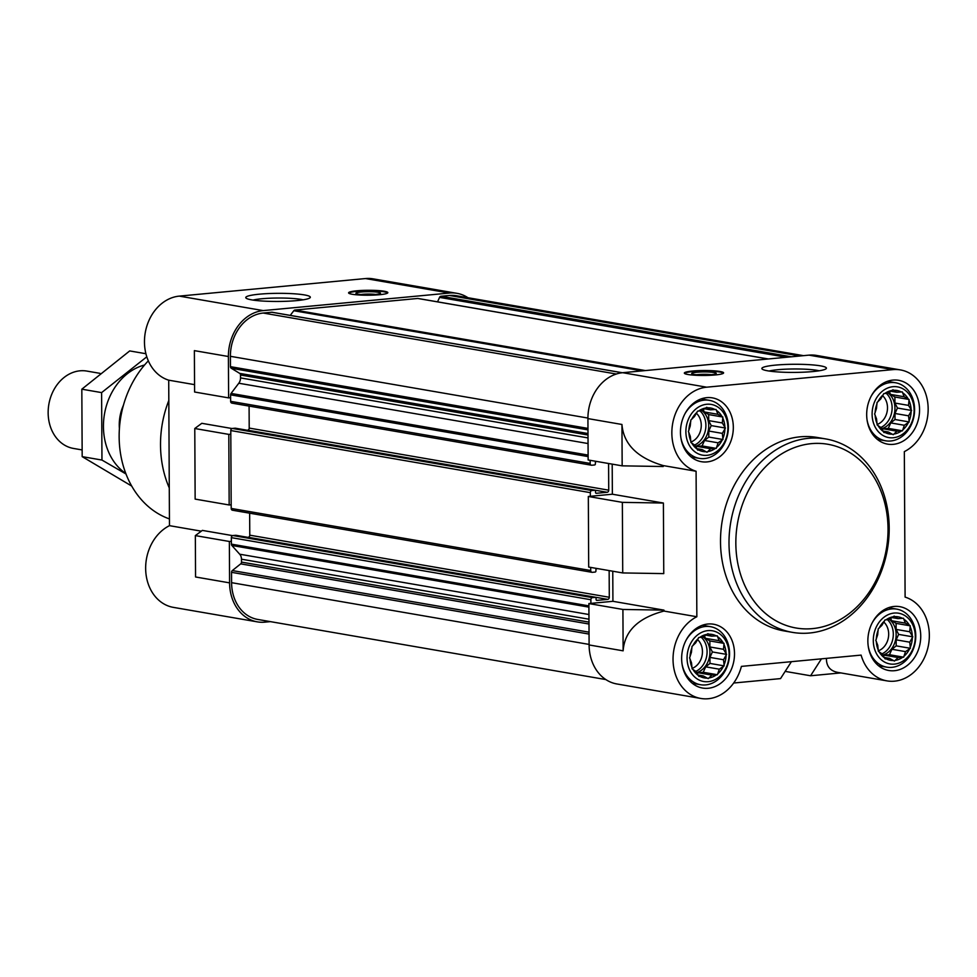 <?xml version="1.0" encoding="UTF-8"?>
<svg xmlns="http://www.w3.org/2000/svg" width="977" height="977" viewBox="0 0 977 977"><rect width="100%" height="100%" fill="white"/><g stroke="black" fill="none" stroke-linecap="round" stroke-linejoin="round"><path stroke-width="1.47" d="M901.27 391.972L902.259 391.875L904.177 396.76L909.074 399.471L908.525 405.394L911.614 410.474L908.573 415.823L909.196 421.954L904.323 425.264L902.467 430.82L896.923 431.187L893.234 434.704L888.337 431.993L883.965 432.567L880.875 427.486L877.151 424.971L876.54 418.852L874.623 413.967L876.479 408.41L877.041 402.487L880.729 398.97L883.77 393.621L888.13 393.059L893.002 389.738L896.715 392.241L901.27 391.972A22.08 17.891 99.8 0 0 893.857 390.263M908.207 398.946A22.08 17.891 99.8 0 0 902.76 392.876M911.114 409.485A22.08 17.891 99.8 0 0 909.086 400.68M909.184 420.745A22.08 17.891 99.8 0 0 911.126 411.573M902.956 429.733A22.08 17.891 99.8 0 0 908.341 422.638M894.089 434.02A22.08 17.891 99.8 0 0 901.478 430.918M884.967 432.469A22.08 17.891 99.8 0 0 892.367 434.179M878.018 425.496A22.08 17.891 99.8 0 0 883.464 431.565M875.123 414.969A22.08 17.891 99.8 0 0 877.151 423.774M877.041 403.696A22.08 17.891 99.8 0 0 875.111 412.88M883.269 394.72A22.08 17.891 99.8 0 0 877.896 401.803M892.135 390.421A22.08 17.891 99.8 0 0 884.759 393.536M914.118 410.242A25.732 20.847 99.8 0 0 882.5 391.105A25.732 20.847 99.8 0 0 882.732 435.327A25.732 20.847 99.8 0 0 914.118 410.242M902.455 618.331L903.444 618.233L905.361 623.118L910.259 625.83L909.709 631.753L912.799 636.833L909.758 642.182L910.381 648.313L905.508 651.622L903.652 657.179L898.107 657.545L894.419 661.063L889.522 658.351L885.15 658.925L882.06 653.833L878.335 651.329L877.725 645.211L875.807 640.326L877.664 634.769L878.225 628.846L881.913 625.329L884.954 619.98L889.314 619.406L894.187 616.096L897.9 618.6L902.455 618.331A22.08 17.891 99.8 0 0 895.042 616.621M909.404 625.304A22.08 17.891 99.8 0 0 903.945 619.235M912.298 635.832A22.08 17.891 99.8 0 0 910.271 627.039M910.369 647.104A22.08 17.891 99.8 0 0 912.31 637.932M904.14 656.092A22.08 17.891 99.8 0 0 909.526 648.997M895.274 660.379A22.08 17.891 99.8 0 0 902.663 657.277M886.151 658.828A22.08 17.891 99.8 0 0 893.552 660.537M879.202 651.854A22.08 17.891 99.8 0 0 884.649 657.924M876.308 641.327A22.08 17.891 99.8 0 0 878.335 650.12M878.225 630.055A22.08 17.891 99.8 0 0 876.296 639.227M884.454 621.067A22.08 17.891 99.8 0 0 879.08 628.162M893.32 616.78A22.08 17.891 99.8 0 0 885.944 619.882M915.302 636.601A25.732 20.847 99.8 0 0 883.684 617.464A25.732 20.847 99.8 0 0 883.916 661.685A25.732 20.847 99.8 0 0 915.302 636.601M716.226 635.893L717.216 635.795L719.145 640.68L724.03 643.391L723.481 649.314L726.57 654.395L723.53 659.744L724.152 665.874L719.292 669.184L717.423 674.741L711.879 675.107L708.191 678.624L703.293 675.913L698.921 676.487L695.832 671.394L692.119 668.891L691.496 662.772L689.579 657.887L691.435 652.331L691.997 646.408L695.685 642.89L698.726 637.541L703.098 636.967L707.959 633.658L711.671 636.161L716.226 635.893A22.08 17.891 99.8 0 0 708.813 634.183M723.175 642.866A22.08 17.891 99.8 0 0 717.729 636.796M726.07 653.393A22.08 17.891 99.8 0 0 724.042 644.6M724.14 664.665A22.08 17.891 99.8 0 0 726.082 655.494M717.912 673.654A22.08 17.891 99.8 0 0 723.298 666.558M709.046 677.94A22.08 17.891 99.8 0 0 716.434 674.838M699.923 676.389A22.08 17.891 99.8 0 0 707.324 678.099M692.974 669.416A22.08 17.891 99.8 0 0 698.421 675.486M690.08 658.889A22.08 17.891 99.8 0 0 692.107 667.682M691.997 647.617A22.08 17.891 99.8 0 0 690.067 656.788M698.237 638.628A22.08 17.891 99.8 0 0 692.852 645.724M707.104 634.342A22.08 17.891 99.8 0 0 699.715 637.444M729.074 654.163A25.732 20.847 99.8 0 0 697.456 635.026A25.732 20.847 99.8 0 0 697.688 679.247A25.732 20.847 99.8 0 0 729.074 654.163M715.042 409.534L716.031 409.436L717.948 414.321L722.846 417.032L722.296 422.956L725.386 428.036L722.345 433.385L722.968 439.516L718.107 442.825L716.239 448.382L710.694 448.748L707.006 452.266L702.109 449.554L697.737 450.128L694.647 445.048L690.934 442.532L690.312 436.414L688.394 431.529L690.25 425.972L690.812 420.049L694.5 416.532L697.541 411.183L701.901 410.621L706.774 407.299L710.487 409.803L715.042 409.534A22.08 17.891 99.8 0 0 707.629 407.824M721.991 416.507A22.08 17.891 99.8 0 0 716.532 410.438M724.885 427.047A22.08 17.891 99.8 0 0 722.858 418.241M722.956 438.307A22.08 17.891 99.8 0 0 724.897 429.135M716.727 447.295A22.08 17.891 99.8 0 0 722.113 440.2M707.861 451.582A22.08 17.891 99.8 0 0 715.249 448.48M698.738 450.031A22.08 17.891 99.8 0 0 706.139 451.74M691.789 443.057A22.08 17.891 99.8 0 0 697.236 449.127M688.895 432.53A22.08 17.891 99.8 0 0 690.922 441.335M690.812 421.258A22.08 17.891 99.8 0 0 688.883 430.442M697.053 412.282A22.08 17.891 99.8 0 0 691.667 419.365M705.919 407.983A22.08 17.891 99.8 0 0 698.531 411.085M727.889 427.804A25.732 20.847 99.8 0 0 696.271 408.667A25.732 20.847 99.8 0 0 696.503 452.888A25.732 20.847 99.8 0 0 727.889 427.804M706.664 387.185L892.893 369.624A42.939 34.781 -80.2 0 1 900.428 369.917A42.939 34.781 -80.2 0 1 928.101 406.725A42.939 34.781 -80.2 0 1 904.336 451.618L905.105 597.106A42.939 34.781 -80.2 0 1 928.15 646.676A42.939 34.781 -80.2 0 1 886.994 680.884A42.939 34.781 -80.2 0 1 861.103 655.103L741.409 666.387A42.939 34.781 -80.2 0 1 700.765 698.445A42.939 34.781 -80.2 0 1 673.092 661.637A42.939 34.781 -80.2 0 1 696.845 616.743L696.088 471.256A42.939 34.781 -80.2 0 1 672.261 426.265A42.939 34.781 -80.2 0 1 706.664 387.185L622.74 372.701A42.939 34.781 -80.2 0 0 587.922 418.596L588.142 459.972L622.166 465.846L663.2 466.517L663.2 465.577C637.346 457.92 623.595 444.217 621.946 424.47L622.166 465.846M622.74 372.701L808.968 355.139A42.939 34.781 -80.2 0 1 816.491 355.42L900.428 369.917M608.586 463.501L608.732 490.173A1.966 1.588 -80.2 0 1 607.132 492.274L596.324 493.287A0.977 0.794 -80.2 0 1 595.518 492.396L595.518 491.175A0.977 0.794 -80.2 0 0 594.712 490.283L591.903 490.539A1.966 1.588 -80.2 0 0 590.316 492.64L590.328 496.292L588.325 496.475L588.691 567.063L622.728 572.937L663.762 573.609L663.395 503.033L622.349 502.361L622.728 572.937M609.147 570.592L609.294 597.265A1.966 1.588 -80.2 0 1 607.694 599.365L596.886 600.379A0.977 0.794 -80.2 0 1 596.08 599.487L596.068 598.266A0.977 0.794 -80.2 0 0 595.262 597.374L592.465 597.631A1.966 1.588 -80.2 0 0 590.877 599.731L590.89 603.383L588.887 603.578L589.107 644.954L623.131 650.829C624.572 631.13 638.176 617.879 663.957 611.065L696.845 616.743M700.765 698.445L616.841 683.961A42.939 34.781 -80.2 0 1 589.107 644.954M733.678 683.021L780.538 678.6L791.407 661.673M622.349 502.361L588.325 496.475M886.994 680.884L837.668 672.371C830.108 670.894 826.359 666.229 826.408 658.376M696.088 471.256L663.2 465.577M612.2 464.124L612.359 494.215L590.328 496.292M663.395 503.033L612.359 494.215M612.762 571.215L612.921 601.307L590.89 603.383M663.957 611.065L663.957 610.124L612.921 601.307M605.838 679.565L257.733 619.442A40.484 32.791 -80.2 0 1 231.586 582.671L231.525 572.327A1.966 1.588 -80.2 0 1 232.318 570.568L240.696 563.863A1.966 1.588 -80.2 0 0 241.49 562.105L241.478 559.198A7.364 5.96 -80.2 0 0 239.695 554.203L231.854 545.471A1.966 1.588 -80.2 0 1 231.378 544.14L231.366 541.295L229.363 541.478L229.583 582.866A42.939 34.781 -80.2 0 0 257.317 621.861L173.393 607.376A42.939 34.781 -80.2 0 1 145.707 570.556A42.939 34.781 -80.2 0 1 169.473 525.663L168.716 380.175A42.939 34.781 -80.2 0 1 144.877 335.184A42.939 34.781 -80.2 0 1 179.292 296.116L365.508 278.555A42.939 34.781 -80.2 0 1 373.043 278.836L456.967 293.332A42.939 34.781 -80.2 0 1 467.971 297.716M270.36 621.628L264.852 622.154A42.939 34.781 -80.2 0 1 257.317 621.861M229.168 504.975L231.17 504.779L230.804 434.203L228.801 434.386L229.168 504.975L195.144 499.1L194.777 428.512L201.799 423.31L232.025 428.537M228.618 397.883L194.594 392.009L194.374 350.633L228.398 356.507L228.618 397.883L230.621 397.688L230.596 394.842A1.966 1.588 -80.2 0 1 231.06 393.426L238.791 383.228A7.364 5.96 -80.2 0 0 240.525 377.904L240.513 374.997A1.966 1.588 -80.2 0 0 239.707 373.385L231.268 368.268A1.966 1.588 -80.2 0 1 230.45 366.668L230.401 356.312A40.484 32.791 -80.2 0 1 263.228 313.043L271.74 312.237A1.966 1.588 -80.2 0 1 272.412 312.347M290.267 315.388L293.796 310.723A1.966 1.588 -80.2 0 1 294.932 310.051L417.753 298.461A1.966 1.588 -80.2 0 1 418.425 298.583M437.549 301.844L439.552 297.387A1.966 1.588 -80.2 0 1 440.945 296.275L449.457 295.481A40.484 32.791 -80.2 0 1 456.552 295.75L803.448 355.652M228.398 356.507A42.939 34.781 -80.2 0 1 263.216 310.601L449.444 293.039A42.939 34.781 -80.2 0 1 456.967 293.332M228.801 434.386L194.777 428.512M201.323 531.17L169.473 525.663M232.587 535.628L202.361 530.401L195.339 535.604L195.559 576.98L229.583 582.866M194.545 384.645L168.716 380.175M356.861 290.792A19.625 2.467 -0.3 0 0 348.581 292.856A19.625 2.467 -0.3 0 0 359.194 294.993A19.625 2.467 -0.3 0 0 379.552 294.712A19.625 2.467 -0.3 0 0 387.832 292.648A19.625 2.467 -0.3 0 0 377.22 290.511A19.625 2.467 -0.3 0 0 356.861 290.792M296.703 300.611A32.278 4.067 179.7 0 1 246.033 298.083A32.278 4.067 179.7 0 1 278.03 293.332A32.278 4.067 179.7 0 1 310.075 297.741A32.278 4.067 179.7 0 1 296.703 300.611M229.363 541.478L195.339 535.604M231.366 541.295L231.354 537.643A1.966 1.588 -80.2 0 1 232.941 535.543L235.738 535.286A0.977 0.794 -80.2 0 1 236.08 535.335M247.682 537.326L248.17 537.277A1.966 1.588 -80.2 0 0 249.77 535.176L249.648 513.194M232.807 510.238A1.966 1.588 -80.2 0 1 231.195 508.431L231.17 504.779M230.804 434.203L230.792 430.552A1.966 1.588 -80.2 0 1 232.379 428.451L235.176 428.182A0.977 0.794 -80.2 0 1 235.518 428.244M247.12 430.222L247.608 430.185A1.966 1.588 -80.2 0 0 249.208 428.085L249.086 406.09M232.245 403.135A1.966 1.588 -80.2 0 1 230.633 401.339L230.621 397.688M597.814 568.638L596.715 568.748A0.977 0.794 -80.2 0 0 595.921 569.786L595.933 571.008A0.977 0.794 -80.2 0 1 595.14 572.058L592.331 572.327A1.966 1.588 -80.2 0 1 590.719 570.531L590.706 567.405M597.252 461.547L596.153 461.645A0.977 0.794 -80.2 0 0 595.359 462.695L595.372 463.916A0.977 0.794 -80.2 0 1 594.578 464.967L591.769 465.235A1.966 1.588 -80.2 0 1 590.157 463.428L590.145 460.314M692.632 371.028A19.625 2.467 -0.3 0 0 684.34 373.092A19.625 2.467 -0.3 0 0 703.99 375.461A19.625 2.467 -0.3 0 0 723.603 372.884A19.625 2.467 -0.3 0 0 712.99 370.747A19.625 2.467 -0.3 0 0 692.632 371.028M812.779 371.565A32.278 4.067 179.7 0 1 762.109 369.025A32.278 4.067 179.7 0 1 794.106 364.274A32.278 4.067 179.7 0 1 826.151 368.695A32.278 4.067 179.7 0 1 812.779 371.565M792.396 632.363L783.896 630.886A98.14 79.503 -80.2 0 1 720.501 541.734A98.14 79.503 -80.2 0 1 817.297 437.476L825.797 438.942A98.14 79.503 99.8 0 0 730.759 522.121A98.14 79.503 99.8 0 0 792.396 632.363A98.14 79.503 99.8 0 0 889.192 528.093A98.14 79.503 99.8 0 0 825.797 438.942M919.552 409.729A32.388 26.232 99.8 0 0 898.632 380.309A32.388 26.232 99.8 0 0 867.258 407.763A32.388 26.232 99.8 0 0 887.604 444.132A32.388 26.232 99.8 0 0 919.552 409.729M920.737 636.088A32.388 26.232 99.8 0 0 899.817 606.668A32.388 26.232 99.8 0 0 868.443 634.11A32.388 26.232 99.8 0 0 888.789 670.491A32.388 26.232 99.8 0 0 920.737 636.088M734.509 653.65A32.388 26.232 99.8 0 0 713.589 624.23A32.388 26.232 99.8 0 0 682.227 651.671A32.388 26.232 99.8 0 0 702.561 688.052A32.388 26.232 99.8 0 0 734.509 653.65M733.324 427.291A32.388 26.232 99.8 0 0 712.404 397.871A32.388 26.232 99.8 0 0 681.042 425.325A32.388 26.232 99.8 0 0 701.376 461.694A32.388 26.232 99.8 0 0 733.324 427.291M821.437 658.84L810.58 675.766L840.818 672.909M810.58 675.766L785.178 671.382M663.957 610.124L622.911 609.453L623.131 650.829M622.911 609.453L588.887 603.578M680.835 437.488A29.444 23.851 99.8 0 0 699.324 458.36A29.444 23.851 99.8 0 0 728.366 427.071A29.444 23.851 99.8 0 0 709.351 400.326A29.444 23.851 99.8 0 0 684.938 413.784M867.063 419.927A29.444 23.851 99.8 0 0 885.553 440.798A29.444 23.851 99.8 0 0 914.594 409.522A29.444 23.851 99.8 0 0 895.579 382.764A29.444 23.851 99.8 0 0 871.154 396.222M868.248 646.286A29.444 23.851 99.8 0 0 886.737 667.157A29.444 23.851 99.8 0 0 915.779 635.868A29.444 23.851 99.8 0 0 896.764 609.123A29.444 23.851 99.8 0 0 872.351 622.581M682.019 663.847A29.444 23.851 99.8 0 0 700.509 684.718A29.444 23.851 99.8 0 0 729.55 653.43A29.444 23.851 99.8 0 0 710.535 626.684A29.444 23.851 99.8 0 0 686.123 640.143M703.232 409.717L704.368 411.976L708.667 414.578L708.704 420.611L722.296 422.956M708.704 420.611L711.207 425.593L725.386 428.036M711.207 425.593L708.765 431.04L722.345 433.385M708.765 431.04L708.789 437.061L722.968 439.516M708.789 437.061L704.515 440.48L718.107 442.825M704.515 440.48L702.06 445.939L716.239 448.382M702.06 445.939L697.102 446.404L710.694 448.748M697.102 446.404L696.027 447.271M696.931 448.663L702.109 449.554M704.637 408.789L710.487 409.803M704.368 411.976L717.948 414.321M708.667 414.578L722.846 417.032M701.926 410.596A19.625 15.901 -80.2 0 1 708.728 425.825A19.625 15.901 -80.2 0 1 695.416 446.306M690.922 442.031A16.304 13.214 99.8 0 0 701.266 425.264A16.304 13.214 99.8 0 0 696.418 413.283M694.635 445.036A19.625 15.901 99.8 0 0 705.895 425.337A19.625 15.901 99.8 0 0 699.996 410.877M889.461 392.156L890.584 394.415L894.895 397.016L894.932 403.049L908.525 405.394M894.932 403.049L897.436 408.032L911.614 410.474M897.436 408.032L894.981 413.479L908.573 415.823M894.981 413.479L895.017 419.499L909.196 421.954M895.017 419.499L890.743 422.919L904.323 425.264M890.743 422.919L888.288 428.378L902.467 430.82M888.288 428.378L883.33 428.842L896.923 431.187M883.33 428.842L882.255 429.709M883.159 431.101L888.337 431.993M890.865 391.24L896.715 392.241M890.584 394.415L904.177 396.76M894.895 397.016L909.074 399.471M888.154 393.035A19.625 15.901 -80.2 0 1 894.956 408.264A19.625 15.901 -80.2 0 1 881.645 428.744M877.151 424.47A16.304 13.214 99.8 0 0 887.495 407.702A16.304 13.214 99.8 0 0 882.634 395.722M880.863 427.474A19.625 15.901 99.8 0 0 892.123 407.775A19.625 15.901 99.8 0 0 886.224 393.316M890.645 618.514L891.781 620.774L896.08 623.375L896.117 629.408L909.709 631.753M896.117 629.408L898.62 634.391L912.799 636.833M898.62 634.391L896.165 639.837L909.758 642.182M896.165 639.837L896.202 645.858L910.381 648.313M896.202 645.858L891.928 649.278L905.508 651.622M891.928 649.278L889.473 654.737L903.652 657.179M889.473 654.737L884.515 655.201L898.107 657.545M884.515 655.201L883.44 656.068M884.344 657.46L889.522 658.351M892.05 617.586L897.9 618.6M891.781 620.774L905.361 623.118M896.08 623.375L910.259 625.83M889.339 619.394A19.625 15.901 -80.2 0 1 896.141 634.623A19.625 15.901 -80.2 0 1 882.829 655.103M878.335 650.829A16.304 13.214 99.8 0 0 888.679 634.061A16.304 13.214 99.8 0 0 883.831 622.08M882.048 653.833A19.625 15.901 99.8 0 0 893.308 634.134A19.625 15.901 99.8 0 0 887.409 619.662M704.417 636.076L705.553 638.335L709.864 640.936L709.888 646.969L723.481 649.314M709.888 646.969L712.392 651.952L726.57 654.395M712.392 651.952L709.949 657.399L723.53 659.744M709.949 657.399L709.974 663.42L724.152 665.874M709.974 663.42L705.699 666.839L719.292 669.184M705.699 666.839L703.245 672.286L717.423 674.741M703.245 672.286L698.286 672.762L711.879 675.107M698.286 672.762L697.212 673.629M698.115 675.022L703.293 675.913M705.821 635.148L711.671 636.161M705.553 638.335L719.145 640.68M709.864 640.936L724.03 643.391M703.11 636.955A19.625 15.901 -80.2 0 1 709.913 652.184A19.625 15.901 -80.2 0 1 696.601 672.664M692.107 668.39A16.304 13.214 99.8 0 0 702.451 651.622A16.304 13.214 99.8 0 0 697.602 639.642M695.819 671.394A19.625 15.901 99.8 0 0 707.079 651.696A19.625 15.901 99.8 0 0 701.181 637.224M148.333 360.843A93.23 75.522 99.8 0 0 120.11 450.812A93.23 75.522 99.8 0 0 169.436 518.921M168.813 400.497A98.14 79.503 99.8 0 0 169.277 487.938M253.031 300.098A28.077 3.542 179.7 0 1 278.054 298.022A28.077 3.542 179.7 0 1 303.102 299.829M349.021 293.283L349.009 293.369A19.198 2.418 179.7 0 1 349.021 293.283A19.198 2.418 179.7 0 1 368.195 290.828A19.198 2.418 179.7 0 1 387.405 293.088A19.198 2.418 179.7 0 1 387.405 293.173M375.302 294.468A12.274 1.539 179.7 0 1 356.043 293.503A12.274 1.539 179.7 0 1 368.207 291.696A12.274 1.539 179.7 0 1 380.383 293.369A12.274 1.539 179.7 0 1 375.302 294.468M360.831 294.517A10.149 1.282 179.7 0 1 375.608 294.431M769.107 371.04A28.077 3.542 179.7 0 1 794.13 368.976A28.077 3.542 179.7 0 1 819.178 370.784M711.366 374.667A10.149 1.282 -0.3 0 0 698.128 374.57A10.149 1.282 -0.3 0 0 696.589 374.741M696.882 372.249A12.274 1.539 -0.3 0 0 691.814 373.727A12.274 1.539 -0.3 0 0 703.99 375.021A12.274 1.539 -0.3 0 0 716.141 373.605A12.274 1.539 -0.3 0 0 710.291 372.115A12.274 1.539 -0.3 0 0 696.882 372.249M723.163 373.312L723.175 373.397A19.198 2.418 -0.3 0 0 723.163 373.312A19.198 2.418 -0.3 0 0 712.599 371.272A19.198 2.418 -0.3 0 0 692.888 371.553A19.198 2.418 -0.3 0 0 684.779 373.519A19.198 2.418 -0.3 0 0 684.779 373.605L684.779 373.519M888.032 528.96A93.23 75.522 99.8 0 0 773.466 459.63A93.23 75.522 99.8 0 0 774.309 619.821A93.23 75.522 99.8 0 0 888.032 528.96M99.996 373.348L86.868 371.077A39.251 31.801 99.8 0 0 48.85 404.356A39.251 31.801 99.8 0 0 73.507 448.443L81.665 449.86M131.712 486.058L82.178 456.638L81.824 389.188L129.709 350.926L145.915 353.723M81.824 389.188L101.608 392.607L101.962 460.057L125.996 473.992M146.794 356.813L101.608 392.607M82.178 456.638L101.962 460.057M123.456 405.186A39.251 31.801 99.8 0 0 119.414 428.598M144.559 365.007A58.644 47.494 99.8 0 0 104.49 413.967A58.644 47.494 99.8 0 0 125.813 473.515M587.922 418.596L621.946 424.47M892.893 369.624L808.968 355.139M449.444 293.039L365.508 278.555M263.216 310.601L179.292 296.116M589.107 644.417L231.586 582.671M589.046 634.073L231.525 572.327M589.033 632.168L232.318 570.568M588.997 624.022L240.696 563.863M588.984 622.117L241.49 562.105M588.972 619.21L241.478 559.198M588.948 614.521L239.695 554.203M588.911 607.132L231.854 545.471M588.899 605.887L231.378 544.14M590.877 599.731L231.354 537.643M592.465 597.631L232.941 535.543M595.262 597.374L235.738 535.286M607.694 599.365L248.17 537.277M609.294 597.265L249.77 535.176M590.719 570.531L231.195 508.431M590.316 492.64L230.792 430.552M591.903 490.539L232.379 428.451M594.712 490.283L235.176 428.182M607.132 492.274L247.608 430.185M608.732 490.173L249.208 428.085M590.157 463.428L230.633 401.339M588.117 456.589L230.596 394.842M588.105 455.087L231.06 393.426M588.056 443.546L238.791 383.228M588.02 437.916L240.525 377.904M588.007 435.009L240.513 374.997M587.995 433.532L239.707 373.385M587.983 429.88L231.268 368.268M587.971 428.402L230.45 366.668M587.922 418.058L230.401 356.312M616.328 374.02L263.228 313.043M622.166 372.75L271.74 312.237M642.072 370.869L293.796 310.723M645.333 370.564L294.932 310.051M768.154 358.986L417.753 298.461M786.314 357.264L439.552 297.387M791.346 356.8L440.945 296.275M799.858 355.994L449.457 295.481M595.445 597.374L235.909 535.286M591.989 572.314L232.465 510.214M594.883 490.283L235.359 428.195M591.427 465.211L231.903 403.122M622.325 372.738L272.082 312.249M768.325 358.962L418.095 298.486M691.105 456.931L699.324 458.36M701.132 398.909L709.351 400.326M877.334 439.369L885.553 440.798M887.36 381.348L895.579 382.764M878.518 665.728L886.737 667.157M888.545 607.706L896.764 609.123M692.29 683.289L700.509 684.718M702.316 625.268L710.535 626.684"/></g></svg>
